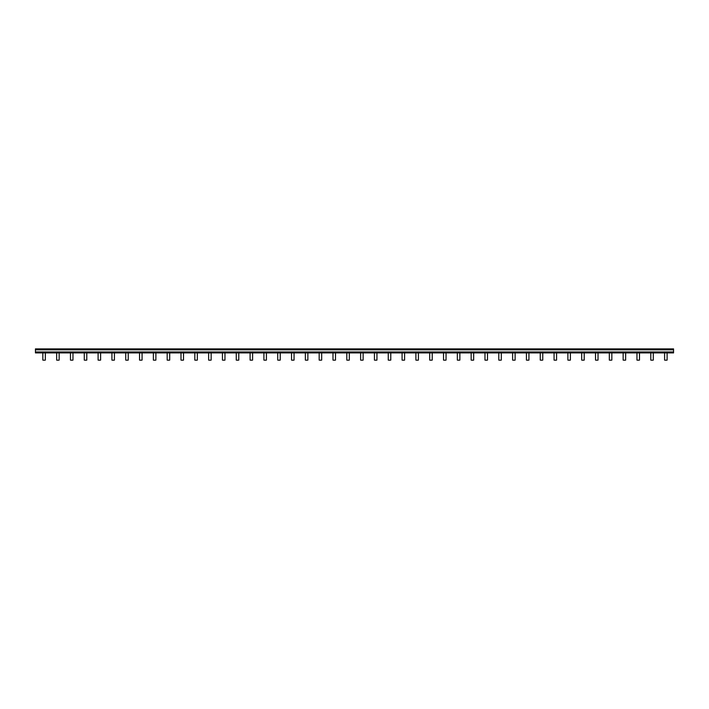 <?xml version="1.0" encoding="UTF-8"?>
<svg xmlns="http://www.w3.org/2000/svg" width="709" height="709" viewBox="0 0 709 709"><rect width="100%" height="100%" fill="white"/><g stroke="black" fill="none" stroke-linecap="round" stroke-linejoin="round"><path stroke-width="1.06" d="M363.132 352.905L363.132 360.11A9.421 9.421 180 0 1 360.624 360.11L360.624 352.905M349.315 352.905L349.315 360.11A9.421 9.421 180 0 1 346.807 360.11L346.807 352.905M376.949 352.905L376.949 360.11A9.421 9.421 180 0 1 374.441 360.11L374.441 352.905M335.499 352.905L335.499 360.11A9.421 9.421 180 0 1 332.991 360.11L332.991 352.905M390.774 352.905L390.774 360.11A9.421 9.421 180 0 1 388.257 360.11L388.257 352.905M321.682 352.905L321.682 360.11A9.421 9.421 180 0 1 319.174 360.11L319.174 352.905M404.591 352.905L404.591 360.11A9.421 9.421 180 0 1 402.074 360.11L402.074 352.905M307.866 352.905L307.866 360.11A9.421 9.421 180 0 1 305.357 360.11L305.357 352.905M418.407 352.905L418.407 360.11A9.421 9.421 180 0 1 415.891 360.11L415.891 352.905M294.049 352.905L294.049 360.11A9.421 9.421 180 0 1 291.541 360.11L291.541 352.905M432.224 352.905L432.224 360.11A9.421 9.421 180 0 1 429.707 360.11L429.707 352.905M280.232 352.905L280.232 360.11A9.421 9.421 180 0 1 277.724 360.11L277.724 352.905M446.041 352.905L446.041 360.11A9.421 9.421 180 0 1 443.524 360.11L443.524 352.905M266.416 352.905L266.416 360.11A9.421 9.421 180 0 1 263.908 360.11L263.908 352.905M459.857 352.905L459.857 360.11A9.421 9.421 180 0 1 457.34 360.11L457.34 352.905M252.599 352.905L252.599 360.11A9.421 9.421 180 0 1 250.091 360.11L250.091 352.905M473.674 352.905L473.674 360.11A9.421 9.421 180 0 1 471.157 360.11L471.157 352.905M238.782 352.905L238.782 360.11A9.421 9.421 180 0 1 236.265 360.11L236.265 352.905M487.491 352.905L487.491 360.11A9.421 9.421 180 0 1 484.974 360.11L484.974 352.905M224.966 352.905L224.966 360.11A9.421 9.421 180 0 1 222.449 360.11L222.449 352.905M501.307 352.905L501.307 360.11A9.421 9.421 180 0 1 498.79 360.11L498.79 352.905M211.149 352.905L211.149 360.11A9.421 9.421 180 0 1 208.632 360.11L208.632 352.905M515.124 352.905L515.124 360.11A9.421 9.421 180 0 1 512.616 360.11L512.616 352.905M197.332 352.905L197.332 360.11A9.421 9.421 180 0 1 194.815 360.11L194.815 352.905M528.941 352.905L528.941 360.11A9.421 9.421 180 0 1 526.433 360.11L526.433 352.905M183.516 352.905L183.516 360.11A9.421 9.421 180 0 1 180.999 360.11L180.999 352.905M542.757 352.905L542.757 360.11A9.421 9.421 180 0 1 540.249 360.11L540.249 352.905M169.699 352.905L169.699 360.11A9.421 9.421 180 0 1 167.182 360.11L167.182 352.905M556.574 352.905L556.574 360.11A9.421 9.421 180 0 1 554.066 360.11L554.066 352.905M155.883 352.905L155.883 360.11A9.421 9.421 180 0 1 153.366 360.11L153.366 352.905M570.39 352.905L570.39 360.11A9.421 9.421 180 0 1 567.882 360.11L567.882 352.905M142.066 352.905L142.066 360.11A9.421 9.421 180 0 1 139.549 360.11L139.549 352.905M584.207 352.905L584.207 360.11A9.421 9.421 180 0 1 581.699 360.11L581.699 352.905M128.24 352.905L128.24 360.11A9.421 9.421 180 0 1 125.732 360.11L125.732 352.905M598.024 352.905L598.024 360.11A9.421 9.421 180 0 1 595.516 360.11L595.516 352.905M114.424 352.905L114.424 360.11A9.421 9.421 180 0 1 111.916 360.11L111.916 352.905M611.84 352.905L611.84 360.11A9.421 9.421 180 0 1 609.332 360.11L609.332 352.905M100.607 352.905L100.607 360.11A9.421 9.421 180 0 1 98.099 360.11L98.099 352.905M625.657 352.905L625.657 360.11A9.421 9.421 180 0 1 623.149 360.11L623.149 352.905M86.79 352.905L86.79 360.11A9.421 9.421 180 0 1 84.282 360.11L84.282 352.905M639.483 352.905L639.483 360.11A9.421 9.421 180 0 1 636.966 360.11L636.966 352.905M72.974 352.905L72.974 360.11A9.421 9.421 180 0 1 70.466 360.11L70.466 352.905M653.299 352.905L653.299 360.11A9.421 9.421 180 0 1 650.782 360.11L650.782 352.905M59.157 352.905L59.157 360.11A9.421 9.421 180 0 1 56.649 360.11L56.649 352.905M667.116 352.905L667.116 360.11A9.421 9.421 180 0 1 664.599 360.11L664.599 352.905M45.341 352.905L45.341 360.11A9.421 9.421 180 0 1 42.832 360.11L42.832 352.905M673.55 351.965L673.55 352.905L35.45 352.905L35.45 348.89L673.55 348.89L673.55 351.965L35.45 351.965M673.55 348.89L35.45 348.89L673.55 348.89M351.504 348.89L350.202 348.89M344.831 348.89L345.425 348.89M349.892 348.89L342.97 348.89M340.338 348.89L341.641 348.89M340.497 348.89L338.76 348.89M35.45 352.896L673.55 352.896M35.45 349.829L673.55 349.829"/></g></svg>
